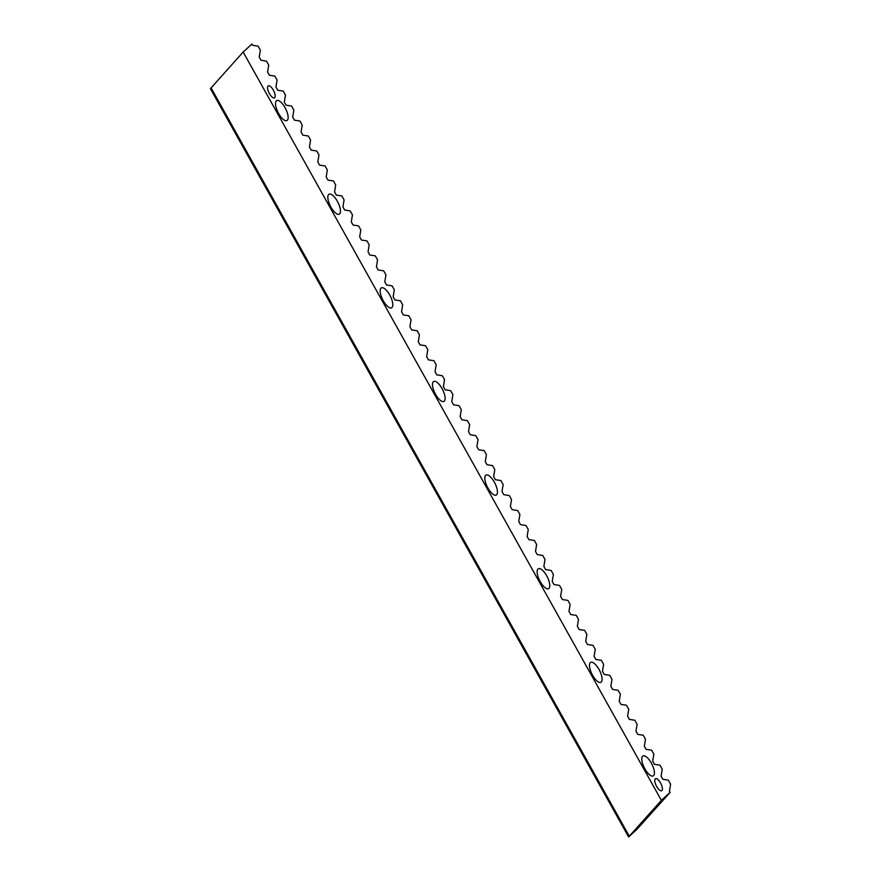 <?xml version="1.0" encoding="UTF-8"?>
<svg xmlns="http://www.w3.org/2000/svg" width="881" height="881" viewBox="0 0 881 881"><rect width="100%" height="100%" fill="white"/><g stroke="black" fill="none" stroke-linecap="round" stroke-linejoin="round"><path stroke-width="1.32" d="M655.299 778.804A6.762 2.544 63 0 0 656.477 786.149A6.762 2.544 63 0 0 661.653 790.72A6.762 2.544 63 0 0 661.873 790.565A6.762 2.544 63 0 0 660.684 783.231A6.762 2.544 63 0 0 655.508 778.661A6.762 2.544 63 0 0 655.299 778.804M268.077 85.975A6.762 2.544 63 0 0 269.267 93.309A6.762 2.544 63 0 0 274.432 97.879A6.762 2.544 63 0 0 274.652 97.725A6.762 2.544 63 0 0 273.473 90.391A6.762 2.544 63 0 0 268.298 85.82A6.762 2.544 63 0 0 268.077 85.975M642.678 756.228A11.211 4.207 63 0 0 644.639 768.386A11.211 4.207 63 0 0 653.195 775.952A11.211 4.207 63 0 0 653.559 775.698A11.211 4.207 63 0 0 651.599 763.541A11.211 4.207 63 0 0 643.031 755.975A11.211 4.207 63 0 0 642.678 756.228M590.347 662.6A11.211 4.207 63 0 0 592.307 674.758A11.211 4.207 63 0 0 600.875 682.323A11.211 4.207 63 0 0 601.227 682.07A11.211 4.207 63 0 0 599.278 669.912A11.211 4.207 63 0 0 590.711 662.347A11.211 4.207 63 0 0 590.347 662.6M538.027 568.972A11.211 4.207 63 0 0 539.976 581.13A11.211 4.207 63 0 0 548.544 588.695A11.211 4.207 63 0 0 548.907 588.442A11.211 4.207 63 0 0 546.947 576.284A11.211 4.207 63 0 0 538.379 568.719A11.211 4.207 63 0 0 538.027 568.972M485.695 475.344A11.211 4.207 63 0 0 487.656 487.501A11.211 4.207 63 0 0 496.223 495.067A11.211 4.207 63 0 0 496.576 494.825A11.211 4.207 63 0 0 494.615 482.656A11.211 4.207 63 0 0 486.059 475.09A11.211 4.207 63 0 0 485.695 475.344M433.364 381.715A11.211 4.207 63 0 0 435.324 393.873A11.211 4.207 63 0 0 443.892 401.439A11.211 4.207 63 0 0 444.255 401.196A11.211 4.207 63 0 0 442.295 389.039A11.211 4.207 63 0 0 433.727 381.473A11.211 4.207 63 0 0 433.364 381.715M381.044 288.087A11.211 4.207 63 0 0 383.004 300.256A11.211 4.207 63 0 0 391.571 307.821A11.211 4.207 63 0 0 391.924 307.568A11.211 4.207 63 0 0 389.964 295.41A11.211 4.207 63 0 0 381.407 287.845A11.211 4.207 63 0 0 381.044 288.087M328.712 194.459A11.211 4.207 63 0 0 330.672 206.628A11.211 4.207 63 0 0 339.24 214.193A11.211 4.207 63 0 0 339.603 213.94A11.211 4.207 63 0 0 337.643 201.782A11.211 4.207 63 0 0 329.076 194.216A11.211 4.207 63 0 0 328.712 194.459M276.392 100.841A11.211 4.207 63 0 0 278.352 112.999A11.211 4.207 63 0 0 286.909 120.565A11.211 4.207 63 0 0 287.272 120.312A11.211 4.207 63 0 0 285.312 108.154A11.211 4.207 63 0 0 276.755 100.588A11.211 4.207 63 0 0 276.392 100.841M243.167 52.045L251.922 44.05L252.594 45.272L258.111 46.131L260.358 50.151L259.212 57.1L260.974 60.249L266.48 61.108L268.727 65.128L267.582 72.077L269.344 75.226L274.85 76.096L277.097 80.116L275.951 87.054L277.713 90.214L283.23 91.073L285.477 95.093L284.321 102.042L286.083 105.191L291.6 106.05L293.847 110.07L292.701 117.019L294.463 120.168L299.969 121.038L302.216 125.047L301.071 131.996L302.833 135.145L308.339 136.015L310.586 140.035L309.44 146.984L311.202 150.133L316.72 150.992L318.966 155.012L317.81 161.961L319.572 165.11L325.089 165.969L327.336 169.989L326.19 176.938L327.952 180.087L333.459 180.957L335.705 184.977L334.56 191.926L336.322 195.075L341.828 195.934L344.075 199.954L342.929 206.903L344.691 210.052L350.209 210.911L352.455 214.931L351.299 221.88L353.061 225.029L358.578 225.899L360.825 229.919L359.679 236.857L361.441 240.017L366.948 240.876L369.194 244.896L368.049 251.845L369.811 254.994L375.317 255.853L377.564 259.873L376.418 266.822L378.18 269.971L383.698 270.841L385.944 274.85L384.788 281.799L386.55 284.959L392.067 285.818L394.314 289.838L393.168 296.787L394.93 299.936L400.437 300.795L402.683 304.815L401.538 311.764L403.3 314.913L408.806 315.772L411.053 319.792L409.907 326.741L411.669 329.89L417.187 330.76L419.433 334.78L418.277 341.729L420.039 344.878L425.556 345.737L427.803 349.757L426.657 356.706L428.419 359.855L433.926 360.714L436.172 364.734L435.027 371.683L436.789 374.832L442.295 375.702L444.542 379.722L443.396 386.66L445.158 389.82L450.676 390.679L452.922 394.699L451.766 401.648L453.528 404.797L459.045 405.656L461.292 409.676L460.146 416.625L461.908 419.774L467.415 420.644L469.661 424.664L468.516 431.602L470.278 434.762L475.784 435.621L478.031 439.641L476.885 446.59L478.647 449.739L484.165 450.598L486.411 454.618L485.255 461.567L487.017 464.716L492.534 465.575L494.781 469.595L493.635 476.544L495.397 479.693L500.904 480.563L503.15 484.583L502.005 491.532L503.767 494.682L509.273 495.54L511.52 499.56L510.374 506.509L512.136 509.659L517.654 510.517L519.9 514.537L518.744 521.486L520.506 524.635L526.023 525.505L528.27 529.525L527.124 536.474L528.886 539.624L534.393 540.482L536.639 544.502L535.494 551.451L537.256 554.601L542.762 555.459L545.009 559.479L543.863 566.428L545.625 569.578L551.143 570.447L553.389 574.467L552.233 581.405L553.995 584.566L559.512 585.425L561.759 589.444L560.613 596.393L562.375 599.543L567.882 600.402L570.128 604.421L568.983 611.37L570.745 614.52L576.251 615.39L578.498 619.398L577.352 626.347L579.114 629.497L584.632 630.367L586.878 634.386L585.722 641.335L587.484 644.485L593.001 645.344L595.248 649.363L594.102 656.312L595.864 659.462L601.371 660.321L603.617 664.34L602.472 671.289L604.234 674.439L609.74 675.309L611.987 679.328L610.841 686.277L612.603 689.427L618.121 690.286L620.367 694.305L619.211 701.254L620.973 704.404L626.49 705.263L628.737 709.282L627.591 716.231L629.353 719.381L634.86 720.251L637.106 724.27L635.961 731.208L637.723 734.369L643.229 735.228L645.476 739.247L644.33 746.196L646.092 749.346L651.61 750.205L653.845 754.224L652.7 761.173L654.462 764.323L659.979 765.193L662.226 769.212L661.08 776.15L662.842 779.311L668.349 780.17L670.595 784.189L669.45 791.138L670.133 792.349L661.378 800.355L628.616 836.95L210.405 88.651L243.167 52.045L661.378 800.355M670.133 792.349L636.875 829.395L628.616 836.95M211.044 87.847L629.254 836.146"/></g></svg>
